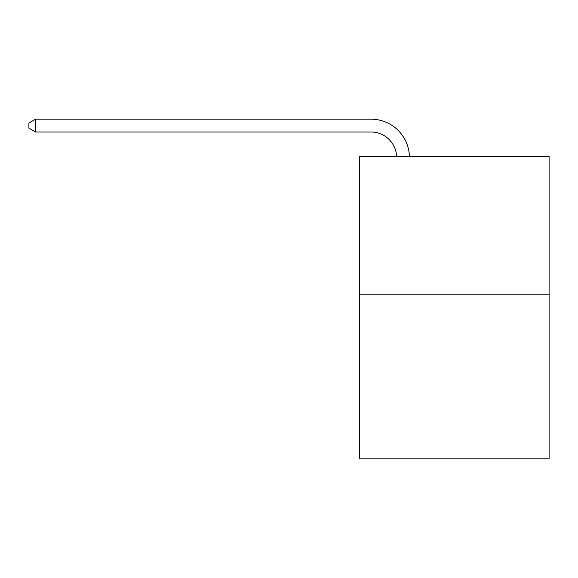<?xml version="1.0" encoding="UTF-8"?>
<svg xmlns="http://www.w3.org/2000/svg" width="578" height="578" viewBox="0 0 578 578"><rect width="100%" height="100%" fill="white"/><g stroke="black" fill="none" stroke-linecap="round" stroke-linejoin="round"><path stroke-width="0.87" d="M549.1 294.816L549.1 156.436L359.473 156.436L359.473 458.824L549.1 458.824L549.1 294.816L359.473 294.816M396.602 156.436A25.627 25.627 0 0 0 371.004 131.994A25.627 25.627 0 0 1 396.602 156.436A25.627 25.627 0 0 0 371.004 131.994A25.627 25.627 0 0 1 396.602 156.436A25.627 25.627 0 0 0 371.004 131.994A25.627 25.627 0 0 1 396.602 156.436A25.627 25.627 0 0 0 371.004 131.994A25.627 25.627 0 0 1 396.602 156.436A25.627 25.627 0 0 0 371.004 131.994A25.627 25.627 0 0 1 396.602 156.436A25.627 25.627 0 0 0 371.004 131.994A25.627 25.627 0 0 1 396.602 156.436A25.627 25.627 0 0 0 371.004 131.994A25.627 25.627 0 0 1 396.602 156.436A25.627 25.627 0 0 0 371.004 131.994A25.627 25.627 0 0 1 396.602 156.436A25.627 25.627 0 0 0 371.004 131.994A25.627 25.627 0 0 1 396.602 156.436A25.627 25.627 0 0 0 371.004 131.994A25.627 25.627 0 0 1 396.602 156.436A25.627 25.627 0 0 0 371.004 131.994A25.627 25.627 0 0 1 396.602 156.436A25.627 25.627 0 0 0 371.004 131.994A25.627 25.627 0 0 1 396.602 156.436A25.627 25.627 0 0 0 371.004 131.994A25.627 25.627 0 0 1 396.602 156.436A25.627 25.627 0 0 0 371.004 131.994A25.627 25.627 0 0 1 396.602 156.436A25.627 25.627 0 0 0 371.004 131.994A25.627 25.627 0 0 1 396.602 156.436A25.627 25.627 0 0 0 371.004 131.994A25.627 25.627 0 0 1 396.602 156.436A25.627 25.627 0 0 0 371.004 131.994A25.627 25.627 0 0 1 396.602 156.436A25.627 25.627 0 0 0 371.004 131.994A25.627 25.627 0 0 1 396.602 156.436A25.627 25.627 0 0 0 371.004 131.994A25.627 25.627 0 0 1 396.602 156.436A25.627 25.627 0 0 0 371.004 131.994A25.627 25.627 0 0 1 396.602 156.436A25.627 25.627 0 0 0 371.004 131.994L35.561 131.994L28.9 128.15L28.9 123.02L35.561 119.176L371.004 119.176A38.437 38.437 0 0 1 409.419 156.436M35.561 119.176L371.004 119.176L35.561 119.176L371.004 119.176L35.561 119.176L371.004 119.176L35.561 119.176L371.004 119.176L35.561 119.176L371.004 119.176L35.561 119.176L371.004 119.176L35.561 119.176L371.004 119.176L35.561 119.176L371.004 119.176L35.561 119.176L371.004 119.176L35.561 119.176L371.004 119.176L35.561 119.176L371.004 119.176L35.561 119.176L371.004 119.176L35.561 119.176L371.004 119.176L35.561 119.176L371.004 119.176L35.561 119.176L371.004 119.176L35.561 119.176L371.004 119.176L35.561 119.176L371.004 119.176L35.561 119.176L371.004 119.176L35.561 119.176L371.004 119.176L35.561 119.176L371.004 119.176L35.561 119.176L35.561 131.994"/></g></svg>
